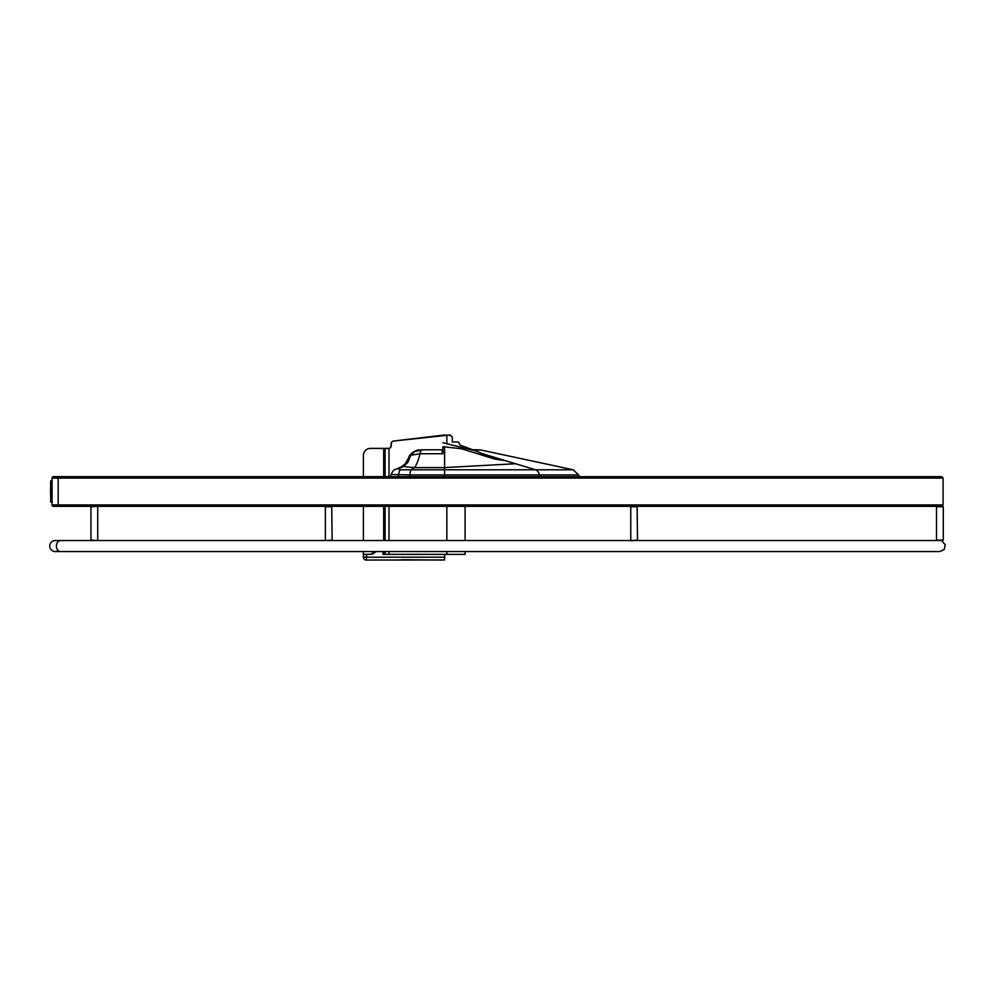 <?xml version="1.0" encoding="UTF-8"?>
<svg xmlns="http://www.w3.org/2000/svg" width="995" height="995" viewBox="0 0 995 995"><rect width="100%" height="100%" fill="white"/><g stroke="black" fill="none" stroke-linecap="round" stroke-linejoin="round"><path stroke-width="1.49" d="M390.028 560.036L444.653 559.949L444.653 557.2L444.653 559.949L366.222 560.036L366.533 557.2L444.653 557.2L444.653 554.377L444.653 557.2L366.533 557.2L366.533 554.377L370.277 554.377L363.399 554.377L366.533 554.377L366.533 557.2L363.399 557.2L363.399 551.553M465.075 551.553L465.075 554.377L383 554.377L389.008 554.377L385.09 554.377L385.09 551.553M370.277 554.377L375.936 551.553L373.262 553.717L370.277 554.377M383 551.553L383 554.377L383 551.553M441.68 560.036L401.259 559.75M444.653 558.556L444.653 557.859L444.653 558.556M363.399 557.2A2.823 2.823 0 0 0 366.222 560.036A2.823 2.823 0 0 1 363.399 557.2L366.533 557.2L366.222 560.036M399.779 560.036L401.259 560.036M363.399 455.461L363.399 476.655L363.399 455.461A7.064 7.064 0 0 1 370.463 448.397L388.137 448.397M363.399 540.534L363.399 506.331M383 554.377L383.684 554.377L383.684 551.553M385.09 540.534L385.09 506.331M385.09 476.655L385.09 448.397M391.296 443.845L391.072 445.561L391.296 443.845A2.823 2.811 -90 0 1 393.784 441.034L450.163 434.964L452.315 437.091L452.315 442.029L458.521 442.029L460.1 445.138L458.521 442.029L452.315 442.029L452.315 437.091L449.591 434.964M391.296 445.561A2.823 2.811 -90 0 1 389.008 448.347L388.436 448.397M391.072 445.561A2.823 2.811 -90 0 1 388.784 448.347M391.072 443.845A2.823 2.811 -90 0 1 393.547 441.034L444.84 434.964M457.078 442.029L458.521 442.029M444.591 447.203L444.591 469.802L535.571 469.802L480.448 453.098M444.591 476.655L444.591 469.802L411.283 469.802L413.97 467.588C415.761 466.854 417.776 462.24 419.989 453.745A11.306 2.923 -90 0 1 422.216 449.802L413.733 451.817C410.574 453.994 408.933 455.884 408.833 457.476L405.301 463.757L401.246 466.916A7.064 5.982 -112.9 0 1 403.46 466.518L398.162 468.757L400.425 469.802L411.283 469.802A7.064 1.828 90 0 0 409.903 474.913L578.605 474.913L579.538 476.655M442.887 447.203L442.887 453.745M442.887 453.757L442.103 453.745L442.327 449.802L442.887 453.757M442.327 449.802L422.216 449.802M414.741 451.469L410.823 455.237A7.773 5.274 -160.9 0 0 408.833 457.476M442.103 453.745L419.989 453.745L410.823 455.237L407.851 462.364A7.064 5.298 -139 0 0 405.301 463.757M515.534 463.732L444.578 467.588L413.97 467.588L403.46 466.518L407.851 462.364M387.254 478.073L388.149 478.073M415.189 451.17A7.064 6.99 0 0 1 418.074 450.051L425.014 449.802M472.899 449.802L478.719 449.802L472.899 449.802L460.1 445.138M392.565 474.515L409.903 474.913A4.241 1.095 90 0 1 409.654 476.655M419.156 450.051L418.099 450.262M418.82 449.827L414.828 451.32M442.887 448.397L442.75 449.802M943.086 504.925L58.195 504.925L58.195 478.073L943.086 478.073L943.086 504.925L941.668 506.331L53.494 506.331A1.418 1.418 0 0 1 52.076 504.925L52.076 478.073A1.418 1.418 0 0 1 53.494 476.655L69.202 476.655M59.29 476.655L53.494 476.655A1.418 1.418 0 0 0 52.076 478.073L58.195 478.073A1.418 1.095 -90 0 1 59.29 476.655L941.668 476.655L943.086 478.073M176.003 506.331L350.924 506.331M57.026 506.331L70.583 506.331M53.494 506.331A1.418 1.418 0 0 1 52.076 504.925A1.418 1.418 0 0 0 53.494 506.331M943.297 506.753L936.506 506.753L936.506 540.111L943.297 540.111L943.297 506.753L942.588 506.045M936.506 506.753L937.215 506.045M631.452 540.807L637.521 540.111L637.098 506.331M631.166 540.534L637.521 540.111M630.743 540.111L630.743 506.753L637.521 506.753M97.311 540.534L90.955 540.111L92.448 540.807M90.955 540.111L90.955 506.753L97.311 506.331M325.788 540.534L332.143 540.111L331.721 506.331M325.365 540.111L325.365 506.753L332.143 506.753M55.26 551.553A5.51 5.51 0 0 1 49.75 546.044A5.51 5.51 0 0 1 55.26 540.534A5.51 5.51 0 0 0 49.75 546.044A5.51 5.51 0 0 0 55.26 551.553A5.51 5.51 0 0 1 49.75 546.044A5.51 5.51 0 0 1 55.26 540.534A5.51 5.51 0 0 0 49.75 546.044A5.51 5.51 0 0 0 55.26 551.553A5.51 5.51 0 0 1 49.75 546.044A5.51 5.51 0 0 1 55.26 540.534A5.51 5.51 0 0 0 49.75 546.044A5.51 5.51 0 0 0 58.307 550.633A5.51 5.51 0 0 1 55.26 551.553A5.51 5.51 0 0 0 58.307 550.633A5.51 5.51 0 0 1 55.26 551.553L60.67 551.553A5.51 4.266 -90 0 1 56.392 546.044A5.51 4.266 -90 0 1 60.67 540.534L939.902 540.534M52.076 502.089L50.67 502.089L50.67 480.896L52.076 480.896M50.67 489.378L50.67 484.428M50.67 495.448L50.521 489.378M50.67 497.015L50.67 495.846M383.684 540.534L383.684 506.331M383.684 476.655L383.684 448.397M389.008 554.377L389.008 551.553M389.008 540.534L389.008 506.331M389.008 476.655L389.008 448.347M446.842 554.377L446.842 551.553M446.842 540.534L446.842 506.331M446.842 442.8L446.842 434.964M442.887 446.705L461.481 448.733L494.192 458.944L505.547 460.71M390.239 476.655L391.234 474.677C392.241 471.518 393.809 469.677 395.96 469.167L395.96 469.167A7.064 5.982 67 0 1 398.162 468.757M540.011 476.655A4.241 2.997 90 0 1 539.352 474.913A7.064 5 90 0 0 535.571 469.802L573.257 469.802L578.605 474.913M398.274 476.655A4.241 1.455 90 0 0 398.597 474.913A7.064 2.425 -90 0 1 400.425 469.802M573.257 469.802L481.082 450.051L473.483 450.051M490.448 457.265L494.552 457.377M493.856 458.396L499.552 458.894M483.284 454.342L484.553 454.354M59.29 506.331A1.418 1.095 -90 0 1 58.195 504.925L52.076 504.925M52.076 478.073A1.418 1.418 0 0 1 53.494 476.655A1.418 1.418 0 0 0 52.076 478.073M50.67 482.314L52.076 482.314M50.67 500.684L52.076 500.684M465.075 540.534L465.075 506.331M395.96 469.167L401.246 466.916M481.082 450.051L478.719 449.802M491.816 458.036L494.888 458.683L474.889 450.66L442.887 442.738M942.588 540.807L943.297 540.111M97.734 540.111L97.734 506.753M90.955 506.753L91.664 506.045M60.67 551.553L939.902 551.553L944.23 549.451L945.25 544.713L941.643 540.807M60.67 540.534L55.26 540.534M175.779 551.553L350.713 551.553M175.779 540.534L350.713 540.534"/></g></svg>
